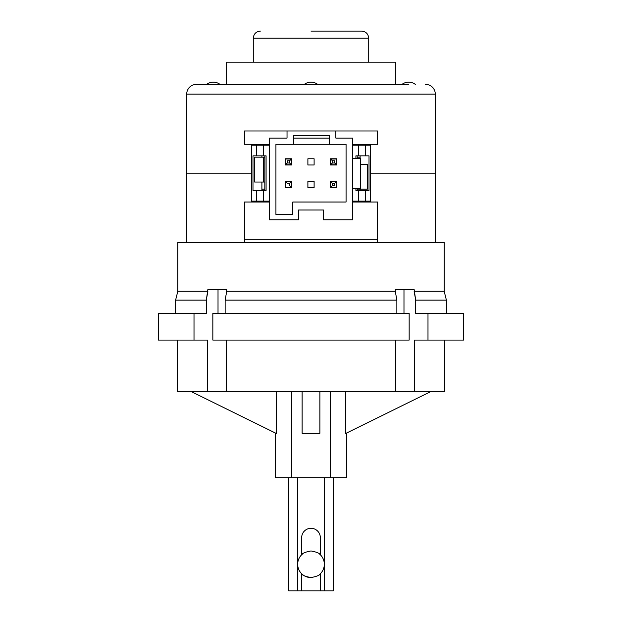 <?xml version="1.0" encoding="UTF-8"?>
<svg xmlns="http://www.w3.org/2000/svg" width="622" height="622" viewBox="0 0 622 622"><rect width="100%" height="100%" fill="white"/><g stroke="black" fill="none" stroke-linecap="round" stroke-linejoin="round"><path stroke-width="0.93" d="M408.662 84.374L196.466 84.374A9.765 9.765 0 0 0 186.701 94.14L186.701 173.157L251.475 173.157L186.701 173.157L186.701 242.409M425.534 84.374A9.765 9.765 0 0 1 435.299 94.14L435.299 173.157L370.525 173.157L435.299 173.157L435.299 242.409M255.51 144.304L255.51 145.19M366.49 145.19L366.49 144.304M317.655 84.374L304.345 84.374A11.095 11.095 0 0 1 317.655 84.374M213.338 84.374L206.675 84.374L213.338 84.374M196.466 84.374L206.675 84.374A11.095 11.095 0 0 1 219.994 84.374L226.649 84.374L226.649 62.177L395.351 62.177L395.351 84.374L402.006 84.374A11.095 11.095 0 0 1 415.325 84.374M358.497 188.699L358.497 189.142L357.168 189.142L367.377 189.142L367.377 164.278L360.721 164.278M264.832 189.142L261.901 189.142L264.832 189.142M261.901 157.179L254.623 157.179L254.623 182.036L263.503 182.036L263.503 157.179L264.832 157.179L261.901 157.179L264.832 157.179L261.901 157.179L261.901 155.842M263.503 182.036L264.832 182.036M357.168 157.179L360.099 157.179L357.168 157.179M366.49 202.018L366.49 201.124M255.51 201.124L255.51 202.018M289.557 160.771L291.555 158.999L285.56 158.999L291.337 158.999L291.555 164.768L285.342 164.768L287.341 162.995L289.557 162.995L289.557 160.771L287.341 160.771L287.341 162.995M291.337 164.768L289.557 162.995M336.44 158.999L330.445 158.999L336.44 158.999M332.443 160.771L330.663 158.999L330.445 164.768L332.443 162.995L334.659 162.995L334.659 160.771L332.443 160.771L332.443 162.995M330.663 164.768L336.657 164.768L334.659 162.995M332.443 185.543L330.663 187.323L330.445 181.546L336.657 181.546L334.659 183.327L332.443 183.327L332.443 185.543L334.659 185.543L334.659 183.327M330.663 181.546L332.443 183.327M291.337 181.546L289.557 183.327L287.341 183.327L285.56 181.546L291.337 181.546L291.337 187.323L289.557 185.543L289.557 183.327M444.178 291.244L446.402 300.123L415.698 300.123L414.12 291.244L444.178 291.244L444.178 242.409L177.822 242.409L177.822 291.244L175.598 300.123L175.598 313.441M396.859 313.441L396.859 300.123L395.281 291.244L226.719 291.244L226.719 289.471L207.88 289.471L206.302 300.123L207.88 291.244L177.822 291.244M395.281 291.244L395.281 289.471L414.12 289.471L415.698 300.123L415.698 313.441L427.99 313.441L427.99 340.078L414.431 340.078L414.431 391.572L444.621 391.572L444.621 340.078M346.516 433.091L346.516 477.696L275.484 477.696L275.484 433.091M345.389 391.572L345.389 433.643L430.743 391.572M276.611 391.572L276.611 433.643L191.257 391.572M291.594 391.572L291.594 477.696M330.406 391.572L330.406 477.696M302.121 391.572L302.121 433.301L319.879 433.301L319.879 391.572M427.99 313.441L463.717 313.441L463.717 340.078L427.99 340.078M194.01 313.441L194.01 340.078L158.283 340.078L158.283 313.441L206.302 313.441L206.302 300.123L175.598 300.123M177.379 340.078L177.379 391.572L207.569 391.572L207.569 340.078L194.01 340.078M395.6 340.078L395.6 391.572L414.431 391.572M409.159 313.441L409.159 340.078L212.841 340.078L212.841 313.441L409.159 313.441M396.859 300.123L225.141 300.123L225.141 313.441M226.719 291.244L225.141 300.123M207.569 391.572L226.4 391.572L226.4 340.078M395.6 391.572L226.4 391.572M302.416 554.078A13.319 13.319 0 0 0 297.681 564.263L297.681 590.9L320.322 590.9L320.322 573.772A13.319 13.319 0 0 0 324.319 564.263L324.319 590.9L333.198 590.9L333.198 477.696M297.681 477.696L297.681 564.263A13.319 13.319 0 0 0 301.678 573.772C302.191 575.21 305.293 576.477 311 577.581C316.707 576.477 319.817 575.21 320.322 573.772A13.319 13.319 0 0 1 319.584 574.448M301.678 590.9L301.678 573.772A13.319 13.319 0 0 0 311 577.581M324.319 477.696L324.319 564.263A13.319 13.319 0 0 0 320.322 554.754C319.809 553.316 316.707 552.048 311 550.944C305.293 552.048 302.183 553.323 301.678 554.754L301.678 537.626A9.322 9.322 0 0 1 311 528.303A9.322 9.322 0 0 1 320.322 537.626L320.322 554.754A13.319 13.319 0 0 0 319.584 554.078M320.322 590.9L324.319 590.9M288.802 477.696L288.802 590.9L297.681 590.9M307.89 164.993L307.89 158.773L314.11 158.773L314.11 164.993L307.89 164.993M275.927 144.304L275.927 214.442L292.799 214.442L292.799 202.018L346.073 202.018L346.073 144.304L329.201 144.304L329.201 135.425L293.685 135.425L293.685 144.304L275.927 144.304M287.03 130.985L287.03 138.092L269.272 138.092L269.272 219.768L298.568 219.768L298.568 210.003L323.432 210.003L323.432 219.768L352.728 219.768L352.728 138.092L335.857 138.092L335.857 130.985L244.407 130.985L244.407 144.304L269.272 144.304M377.593 130.985L377.593 144.304L377.593 130.985L335.857 130.985M377.593 144.304L352.728 144.304M360.099 190.472L360.099 189.142M360.099 158.509L360.099 155.842M369.017 190.472L369.017 155.842L358.365 155.842L358.365 145.19L370.525 145.19L370.525 201.124L358.365 201.124L358.365 190.472L369.017 190.472M355.916 188.699L355.916 190.472L358.365 190.472M355.916 158.509L355.916 155.842L358.365 155.842M357.168 155.842L357.168 158.509M357.168 188.699L357.168 190.472M352.728 145.19L358.365 145.19M352.728 201.124L358.365 201.124M352.728 202.018L377.593 202.018L377.593 242.409L377.593 239.307L244.407 239.307L244.407 202.018L269.272 202.018M244.407 239.307L244.407 242.409M263.635 190.472L266.084 190.472L266.084 155.842L252.983 155.842L252.983 190.472L263.635 190.472L263.635 201.124L251.475 201.124L251.475 145.19L263.635 145.19L263.635 155.842M264.832 190.472L264.832 155.842M261.901 190.472L261.901 182.036M269.272 145.19L263.635 145.19M269.272 201.124L263.635 201.124M352.728 158.509L360.721 158.509L360.721 188.699L352.728 188.699M352.728 138.092L335.857 138.092M287.03 138.092L269.272 138.092M329.201 138.092L293.685 138.092M293.685 144.304L329.201 144.304M330.445 187.541L336.657 187.541L336.657 181.329L330.445 181.329L330.445 187.541M285.342 164.993L291.555 164.993L291.555 158.773L285.342 158.773L285.342 164.993M307.89 187.541L307.89 181.329L314.11 181.329L314.11 187.541L307.89 187.541M285.342 187.541L291.555 187.541L291.555 181.329L285.342 181.329L285.342 187.541M330.445 164.993L336.657 164.993L336.657 158.773L330.445 158.773L330.445 164.993M218.019 313.441L218.019 289.471M403.981 289.471L403.981 313.441M311 31.1L361.607 31.1L311 31.1M435.299 94.14L186.701 94.14M365.441 190.472L365.441 201.124M365.441 145.19L365.441 155.842M256.559 201.124L256.559 190.472M256.559 155.842L256.559 145.19M368.714 62.177L368.714 38.206L253.286 38.206C253.706 33.891 256.077 31.52 260.393 31.1M446.402 300.123L446.402 313.441M368.714 38.206C368.294 33.891 365.923 31.52 361.607 31.1M253.286 62.177L253.286 38.206"/></g></svg>
